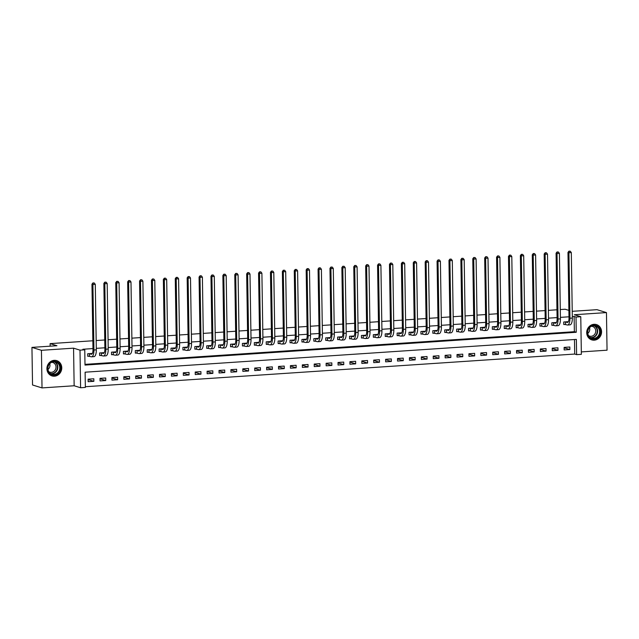 <?xml version="1.0" encoding="UTF-8"?>
<svg xmlns="http://www.w3.org/2000/svg" width="639" height="639" viewBox="0 0 639 639"><rect width="100%" height="100%" fill="white"/><g stroke="black" fill="none" stroke-linecap="round" stroke-linejoin="round"><path stroke-width="0.96" d="M54.467 376.195A7.995 7.372 107.1 0 0 61.679 369.118A7.995 7.372 107.1 0 0 56.695 360.628A7.995 7.372 107.1 0 0 54.211 360.34A7.995 7.372 107.1 0 0 46.998 367.417A7.995 7.372 107.1 0 0 51.983 375.908A7.995 7.372 107.1 0 0 54.467 376.195M594.262 340.164A7.995 7.372 107.1 0 0 601.483 333.087A7.995 7.372 107.1 0 0 596.491 324.596A7.995 7.372 107.1 0 0 594.014 324.308A7.995 7.372 107.1 0 0 586.802 331.385A7.995 7.372 107.1 0 0 591.786 339.876A7.995 7.372 107.1 0 0 594.262 340.164M85.354 387.434L80.594 387.753L80.003 350.148L84.763 349.837L85.003 365.077L576.25 332.28L576.011 317.04L580.771 316.72L581.362 354.325L576.602 354.637L576.362 339.397L85.115 372.194L85.354 387.434M74.148 385.764L73.557 348.167L41.431 350.308L31.95 347.392L32.541 384.99L42.022 387.913L74.148 385.764L80.594 387.753M581.33 351.905L607.05 350.196L606.459 312.591L574.325 314.739L580.771 316.72M85.346 386.723L574.709 354.054L576.602 354.637M41.431 350.308L42.022 387.913M572.224 311.321L596.978 309.675L606.459 312.591M574.709 354.054L574.477 339.525M569.836 347.009L564.117 347.384L564.157 349.924L569.876 349.549L569.836 347.009M557.935 347.8L552.224 348.183L552.264 350.723L557.975 350.34L557.935 347.8M546.033 348.598L540.322 348.974L540.362 351.514L546.073 351.138L546.033 348.598M534.132 349.389L528.421 349.773L528.461 352.313L534.172 351.929L534.132 349.389M522.231 350.188L516.52 350.563L516.56 353.103L522.271 352.728L522.231 350.188M510.329 350.979L504.618 351.362L504.658 353.902L510.369 353.519L510.329 350.979M498.428 351.769L492.717 352.153L492.757 354.693L498.468 354.318L498.428 351.769M486.527 352.568L480.816 352.952L480.855 355.492L486.567 355.108L486.527 352.568M474.633 353.359L468.914 353.742L468.954 356.282L474.673 355.899L474.633 353.359M462.732 354.158L457.021 354.541L457.061 357.081L462.772 356.698L462.732 354.158M450.83 354.949L445.119 355.332L445.159 357.872L450.87 357.489L450.83 354.949M438.929 355.747L433.218 356.123L433.258 358.671L438.969 358.287L438.929 355.747M427.028 356.538L421.317 356.921L421.357 359.461L427.068 359.078L427.028 356.538M415.126 357.337L409.415 357.712L409.455 360.252L415.166 359.877L415.126 357.337M403.225 358.128L397.514 358.511L397.554 361.051L403.265 360.668L403.225 358.128M391.324 358.926L385.613 359.302L385.652 361.842L391.364 361.466L391.324 358.926M379.43 359.717L373.711 360.1L373.751 362.64L379.47 362.257L379.43 359.717M367.529 360.508L361.818 360.891L361.858 363.431L367.569 363.056L367.529 360.508M355.627 361.307L349.916 361.69L349.956 364.23L355.667 363.847L355.627 361.307M343.726 362.097L338.015 362.481L338.055 365.021L343.766 364.637L343.726 362.097M331.825 362.896L326.114 363.279L326.154 365.82L331.865 365.436L331.825 362.896M319.923 363.687L314.212 364.07L314.252 366.61L319.963 366.227L319.923 363.687M308.022 364.486L302.311 364.869L302.351 367.409L308.062 367.026L308.022 364.486M296.121 365.276L290.41 365.66L290.449 368.2L296.161 367.816L296.121 365.276M284.227 366.075L278.508 366.451L278.548 368.999L284.267 368.615L284.227 366.075M272.326 366.866L266.615 367.249L266.655 369.789L272.366 369.406L272.326 366.866M260.424 367.665L254.713 368.04L254.753 370.58L260.464 370.205L260.424 367.665M248.523 368.455L242.812 368.839L242.852 371.379L248.563 370.995L248.523 368.455M236.622 369.254L230.911 369.63L230.951 372.17L236.662 371.794L236.622 369.254M224.72 370.045L219.009 370.428L219.049 372.968L224.76 372.585L224.72 370.045M212.819 370.836L207.108 371.219L207.148 373.759L212.859 373.384L212.819 370.836M200.918 371.634L195.207 372.018L195.246 374.558L200.958 374.174L200.918 371.634M189.024 372.425L183.305 372.809L183.345 375.349L189.064 374.965L189.024 372.425M177.123 373.224L171.412 373.607L171.452 376.147L177.163 375.764L177.123 373.224M165.221 374.015L159.51 374.398L159.55 376.938L165.261 376.555L165.221 374.015M153.32 374.813L147.609 375.189L147.649 377.737L153.36 377.353L153.32 374.813M141.419 375.604L135.708 375.988L135.748 378.528L141.459 378.144L141.419 375.604M129.517 376.403L123.806 376.778L123.846 379.318L129.557 378.943L129.517 376.403M117.616 377.194L111.905 377.577L111.945 380.117L117.656 379.734L117.616 377.194M105.715 377.992L100.004 378.368L100.043 380.908L105.754 380.532L105.715 377.992M93.821 378.783L88.102 379.167L88.142 381.707L93.861 381.323L93.821 378.783M84.995 364.366L574.357 331.697L574.118 316.457L572.312 316.577M568.99 316.8L560.411 317.367M557.088 317.591L548.51 318.166M545.187 318.39L536.608 318.957M533.285 319.18L524.707 319.756M521.384 319.979L512.805 320.546M509.483 320.77L500.904 321.345M497.581 321.569L489.003 322.136M485.688 322.36L477.109 322.935M473.787 323.15L465.208 323.725M461.885 323.949L453.307 324.524M449.984 324.74L441.405 325.315M438.082 325.539L429.504 326.114M426.181 326.329L417.602 326.904M414.28 327.128L405.701 327.695M402.378 327.919L393.8 328.494M390.485 328.718L381.906 329.285M378.584 329.508L370.005 330.083M366.682 330.307L358.104 330.874M354.781 331.098L346.202 331.673M342.879 331.897L334.301 332.464M330.978 332.687L322.399 333.262M319.077 333.478L310.498 334.053M307.175 334.277L298.597 334.852M295.282 335.068L286.703 335.643M283.381 335.866L274.802 336.441M271.479 336.657L262.901 337.232M259.578 337.456L250.999 338.023M247.676 338.247L239.098 338.822M235.775 339.045L227.196 339.613M223.874 339.836L215.295 340.411M211.972 340.635L203.394 341.202M200.079 341.426L191.5 342.001M188.178 342.216L179.599 342.792M176.276 343.015L167.698 343.59M164.375 343.806L155.796 344.381M152.473 344.605L143.895 345.18M140.572 345.395L131.993 345.971M128.671 346.194L120.092 346.761M116.769 346.985L108.191 347.56M104.876 347.784L96.297 348.351M92.975 348.574L82.87 349.253L84.763 349.837M568.359 321.673L563.718 321.984L563.758 324.524L565.315 324.42M556.457 322.463L551.824 322.775L551.864 325.315L553.414 325.211M544.556 323.262L539.923 323.574L539.963 326.114L541.513 326.01M532.654 324.053L528.022 324.364L528.062 326.904L529.611 326.801M520.753 324.852L516.12 325.163L516.16 327.703L517.71 327.599M508.86 325.642L504.219 325.954L504.259 328.494L505.816 328.39M496.958 326.441L492.318 326.753L492.357 329.293L493.915 329.189M485.057 327.232L480.416 327.543L480.456 330.083L482.014 329.98M473.156 328.031L468.515 328.334L468.555 330.882L470.112 330.778M461.254 328.821L456.621 329.133L456.661 331.673L458.211 331.569M449.353 329.62L444.72 329.924L444.76 332.464L446.31 332.36M437.451 330.411L432.819 330.722L432.859 333.262L434.408 333.159M425.55 331.21L420.917 331.513L420.957 334.053L422.507 333.949M413.657 332L409.016 332.312L409.056 334.852L410.613 334.748M401.755 332.791L397.115 333.103L397.154 335.643L398.712 335.539M389.854 333.59L385.213 333.901L385.253 336.441L386.811 336.338M377.953 334.381L373.312 334.692L373.352 337.232L374.909 337.128M366.051 335.179L361.418 335.491L361.458 338.031L363.008 337.927M354.15 335.97L349.517 336.282L349.557 338.822L351.107 338.718M342.248 336.769L337.616 337.072L337.656 339.621L339.205 339.517M330.347 337.56L325.714 337.871L325.754 340.411L327.304 340.307M318.454 338.358L313.813 338.662L313.853 341.202L315.41 341.098M306.552 339.149L301.912 339.461L301.951 342.001L303.509 341.897M294.651 339.948L290.01 340.252L290.05 342.792L291.608 342.688M282.75 340.739L278.109 341.05L278.149 343.59L279.706 343.486M270.848 341.53L266.215 341.841L266.255 344.381L267.805 344.277M258.947 342.328L254.314 342.64L254.354 345.18L255.904 345.076M247.045 343.119L242.413 343.431L242.453 345.971L244.002 345.867M235.144 343.918L230.511 344.229L230.551 346.769L232.101 346.665M223.251 344.709L218.61 345.02L218.65 347.56L220.207 347.456M211.349 345.507L206.709 345.819L206.748 348.359L208.306 348.255M199.448 346.298L194.807 346.61L194.847 349.15L196.405 349.046M187.547 347.097L182.906 347.4L182.946 349.948L184.503 349.845M175.645 347.888L171.012 348.199L171.052 350.739L172.602 350.635M163.744 348.686L159.111 348.99L159.151 351.53L160.701 351.426M151.842 349.477L147.21 349.789L147.25 352.329L148.799 352.225M139.941 350.276L135.308 350.579L135.348 353.119L136.898 353.016M128.048 351.067L123.407 351.378L123.447 353.918L124.996 353.814M116.146 351.857L111.505 352.169L111.545 354.709L113.103 354.605M104.245 352.656L99.604 352.968L99.644 355.508L101.202 355.404M92.343 353.447L87.703 353.758L87.743 356.298L89.3 356.195M31.95 347.392L56.943 345.723L50.114 343.622L50.154 346.178M50.114 343.622L92.847 340.771M96.169 340.547L104.748 339.972M108.071 339.748L116.649 339.181M119.972 338.958L128.551 338.382M131.874 338.167L140.452 337.592M143.775 337.368L152.354 336.793M155.676 336.577L164.255 336.002M167.57 335.779L176.148 335.203M179.471 334.988L188.05 334.413M191.373 334.189L199.951 333.622M203.274 333.398L211.852 332.823M215.175 332.599L223.754 332.032M227.077 331.809L235.655 331.234M238.978 331.01L247.557 330.443M250.879 330.219L259.458 329.644M262.781 329.428L271.351 328.853M274.674 328.63L283.253 328.055M286.576 327.839L295.154 327.264M298.477 327.04L307.055 326.465M310.378 326.249L318.957 325.674M322.28 325.451L330.858 324.884M334.181 324.66L342.76 324.085M346.082 323.861L354.661 323.294M357.984 323.07L366.554 322.495M369.877 322.272L378.456 321.705M381.779 321.481L390.357 320.906M393.68 320.682L402.258 320.115M405.581 319.891L414.16 319.316M417.483 319.101L426.061 318.526M429.384 318.302L437.963 317.727M441.285 317.511L449.864 316.936M453.187 316.712L461.757 316.137M465.08 315.922L473.659 315.346M476.982 315.123L485.56 314.556M488.883 314.332L497.461 313.757M500.784 313.533L509.363 312.966M512.686 312.743L521.264 312.167M524.587 311.944L533.166 311.377M536.488 311.153L545.067 310.578M548.39 310.362L556.96 309.787M560.283 309.564L565.164 309.236L568.886 310.386M73.557 348.167L80.003 350.148M574.118 316.457L576.011 317.04M574.357 331.697L576.25 332.28M564.125 347.776L569.876 349.549M88.11 379.558L93.861 381.323M100.011 378.759L105.754 380.532M111.913 377.968L117.656 379.734M123.814 377.17L129.557 378.943M135.716 376.379L141.459 378.144M147.617 375.58L153.36 377.353M159.51 374.789L165.261 376.555M171.412 373.991L177.163 375.764M183.313 373.2L189.064 374.965M195.214 372.401L200.958 374.174M207.116 371.61L212.859 373.384M219.017 370.812L224.76 372.585M230.919 370.021L236.662 371.794M242.82 369.23L248.563 370.995M254.713 368.431L260.464 370.205M266.615 367.641L272.366 369.406M278.516 366.842L284.267 368.615M290.418 366.051L296.161 367.816M302.319 365.252L308.062 367.026M314.22 364.462L319.963 366.227M326.122 363.663L331.865 365.436M338.023 362.872L343.766 364.637M349.916 362.073L355.667 363.847M361.818 361.283L367.569 363.056M373.719 360.492L379.47 362.257M385.621 359.693L391.364 361.466M397.522 358.902L403.265 360.668M409.423 358.104L415.166 359.877M421.325 357.313L427.068 359.078M433.226 356.514L438.969 358.287M445.119 355.723L450.87 357.489M457.021 354.925L462.772 356.698M468.922 354.134L474.673 355.899M480.824 353.335L486.567 355.108M492.725 352.544L498.468 354.318M504.626 351.746L510.369 353.519M516.528 350.955L522.271 352.728M528.429 350.164L534.172 351.929M540.322 349.365L546.073 351.138M552.224 348.574L557.975 350.34M565.275 321.88L567.192 322.423A5.128 1.869 -93.8 0 0 567.448 322.455A5.128 1.869 -93.8 0 0 569.006 317.926L567.975 252.437L568.95 251.151L570.284 251.207L568.95 251.151M570.284 251.207L571.306 252.565L568.926 252.724L569.956 318.222A7.684 2.804 86.2 0 1 567.624 325.011A7.684 2.804 86.2 0 1 567.232 324.963L563.758 324.237M571.306 252.565L572.336 318.062A7.684 2.804 86.2 0 1 570.004 324.852L567.624 325.011M569.333 251.271L568.926 252.724L567.975 252.437M565.499 321.904L565.539 324.444M553.374 322.671L555.291 323.222A5.128 1.869 -93.8 0 0 555.547 323.254A5.128 1.869 -93.8 0 0 557.104 318.725L556.074 253.228L557.056 251.95L558.382 251.998L557.056 251.95M558.382 251.998L559.405 253.363L557.024 253.523L558.055 319.013A7.684 2.804 86.2 0 1 555.722 325.81A7.684 2.804 86.2 0 1 555.331 325.762L551.856 325.027M559.405 253.363L560.435 318.853A7.684 2.804 86.2 0 1 558.103 325.65L555.722 325.81M557.432 252.062L557.024 253.523L556.074 253.228M553.598 322.703L553.638 325.243M541.473 323.47L543.39 324.013A5.128 1.869 -93.8 0 0 543.653 324.045A5.128 1.869 -93.8 0 0 545.203 319.516L544.172 254.018L545.155 252.74L546.481 252.796L545.155 252.74M546.481 252.796L547.503 254.154L545.123 254.314L546.153 319.812A7.684 2.804 86.2 0 1 543.821 326.601A7.684 2.804 86.2 0 1 543.43 326.553L539.955 325.826M547.503 254.154L548.534 319.652A7.684 2.804 86.2 0 1 546.201 326.441L543.821 326.601M545.53 252.86L545.123 254.314L544.172 254.018M541.696 323.494L541.736 326.034M529.571 324.261L531.488 324.812A5.128 1.869 -93.8 0 0 531.752 324.844A5.128 1.869 -93.8 0 0 533.301 320.315L532.271 254.817L533.253 253.539L534.587 253.587L533.253 253.539M534.587 253.587L535.602 254.953L533.222 255.105L534.252 320.602A7.684 2.804 86.2 0 1 531.92 327.4A7.684 2.804 86.2 0 1 531.528 327.352L528.054 326.617M535.602 254.953L536.632 320.443A7.684 2.804 86.2 0 1 534.3 327.24L531.92 327.4M533.629 253.651L533.222 255.105L532.271 254.817M529.795 324.292L529.835 326.833M517.67 325.059L519.587 325.602A5.128 1.869 -93.8 0 0 519.85 325.634A5.128 1.869 -93.8 0 0 521.4 321.105L520.378 255.608L521.352 254.33L522.686 254.386L521.352 254.33M522.686 254.386L523.7 255.744L521.32 255.904L522.351 321.401A7.684 2.804 86.2 0 1 520.018 328.19A7.684 2.804 86.2 0 1 519.627 328.142L516.152 327.408M523.7 255.744L524.731 321.241A7.684 2.804 86.2 0 1 522.398 328.031L520.018 328.19M521.728 254.45L521.32 255.904L520.378 255.608M517.902 325.083L517.941 327.623M588.215 329.085A6.917 6.382 -72.9 0 1 596.954 325.986A6.917 6.382 -72.9 0 1 599.454 335.195A6.917 6.382 -72.9 0 1 590.716 338.295A6.917 6.382 -72.9 0 1 588.215 329.085M598.847 334.916A6.406 5.903 107.1 0 0 595.532 325.962A6.406 5.903 107.1 0 0 588.447 329.253A6.406 5.903 107.1 0 0 591.762 338.207A6.406 5.903 107.1 0 0 598.847 334.916M589.541 327.679A5.04 4.649 -72.9 0 1 587.776 333.406M591.458 326.281A5.04 4.649 -72.9 0 1 595.157 333.518A5.04 4.649 -72.9 0 1 588.575 335.651M590.628 339.397A7.94 7.325 107.1 0 0 591.498 339.732A7.94 7.325 107.1 0 0 600.285 335.651A7.94 7.325 107.1 0 0 596.179 324.548A7.94 7.325 107.1 0 0 595.26 324.34M54.147 375.037A6.917 6.382 -72.9 0 1 47.605 368.607A6.917 6.382 -72.9 0 1 53.932 361.315A6.917 6.382 -72.9 0 1 60.465 367.744A6.917 6.382 -72.9 0 1 54.147 375.037M53.748 361.77A6.406 5.903 107.1 0 0 47.965 367.441A6.406 5.903 107.1 0 0 51.959 374.238A6.406 5.903 107.1 0 0 53.948 374.47A6.406 5.903 107.1 0 0 59.731 368.799A6.406 5.903 107.1 0 0 55.729 361.993A6.406 5.903 107.1 0 0 53.748 361.77M51.655 362.313A5.04 4.649 -72.9 0 1 51.336 372.321A5.04 4.649 -72.9 0 1 48.772 371.682M50.824 375.428A7.94 7.325 107.1 0 0 51.695 375.764A7.94 7.325 107.1 0 0 54.163 376.051A7.94 7.325 107.1 0 0 61.328 369.022A7.94 7.325 107.1 0 0 56.376 360.588A7.94 7.325 107.1 0 0 55.457 360.372M49.738 363.719A5.04 4.649 -72.9 0 1 47.973 369.446M505.776 325.85L507.685 326.401A5.128 1.869 -93.8 0 0 507.949 326.433A5.128 1.869 -93.8 0 0 509.507 321.904L508.476 256.407L509.451 255.121L510.785 255.177L509.451 255.121M510.785 255.177L511.799 256.535L509.419 256.694L510.449 322.192A7.684 2.804 86.2 0 1 508.117 328.989A7.684 2.804 86.2 0 1 507.725 328.941L504.259 328.206M511.799 256.535L512.829 322.032A7.684 2.804 86.2 0 1 510.497 328.829L508.117 328.989M509.834 255.241L509.419 256.694L508.476 256.407M506 325.874L506.04 328.422M493.875 326.649L495.784 327.192A5.128 1.869 -93.8 0 0 496.048 327.224A5.128 1.869 -93.8 0 0 497.605 322.695L496.575 257.197L497.549 255.919L498.883 255.975L497.549 255.919M498.883 255.975L499.898 257.333L497.525 257.493L498.548 322.991A7.684 2.804 86.2 0 1 496.215 329.78A7.684 2.804 86.2 0 1 495.824 329.732L492.357 328.997M499.898 257.333L500.928 322.831A7.684 2.804 86.2 0 1 498.596 329.62L496.215 329.78M497.933 256.039L497.525 257.493L496.575 257.197M494.099 326.673L494.139 329.213M481.974 327.44L483.883 327.991A5.128 1.869 -93.8 0 0 484.146 328.023A5.128 1.869 -93.8 0 0 485.704 323.486L484.674 257.996L485.648 256.71L486.982 256.766L485.648 256.71M486.982 256.766L488.004 258.124L485.624 258.284L486.646 323.781A7.684 2.804 86.2 0 1 484.322 330.579A7.684 2.804 86.2 0 1 483.923 330.531L480.456 329.796M488.004 258.124L489.027 323.622A7.684 2.804 86.2 0 1 486.694 330.419L484.322 330.579M486.031 256.83L485.624 258.284L484.674 257.996M482.197 327.464L482.237 330.004M470.072 328.23L471.989 328.781A5.128 1.869 -93.8 0 0 472.245 328.813A5.128 1.869 -93.8 0 0 473.803 324.285L472.772 258.787L473.747 257.509L475.081 257.557L473.747 257.509M475.081 257.557L476.103 258.923L473.723 259.083L474.753 324.572A7.684 2.804 86.2 0 1 472.421 331.369A7.684 2.804 86.2 0 1 472.029 331.322L468.555 330.587M476.103 258.923L477.133 324.42A7.684 2.804 86.2 0 1 474.801 331.21L472.421 331.369M474.13 257.621L473.723 259.083L472.772 258.787M470.296 328.262L470.336 330.802M458.171 329.029L460.088 329.572A5.128 1.869 -93.8 0 0 460.344 329.604A5.128 1.869 -93.8 0 0 461.901 325.075L460.871 259.586L461.853 258.3L463.179 258.356L461.853 258.3M463.179 258.356L464.202 259.714L461.821 259.873L462.852 325.371A7.684 2.804 86.2 0 1 460.519 332.16A7.684 2.804 86.2 0 1 460.128 332.112L456.653 331.385M464.202 259.714L465.232 325.211A7.684 2.804 86.2 0 1 462.9 332.008L460.519 332.16M462.229 258.42L461.821 259.873L460.871 259.586M458.395 329.053L458.435 331.593M446.27 329.82L448.187 330.371A5.128 1.869 -93.8 0 0 448.45 330.403A5.128 1.869 -93.8 0 0 450 325.874L448.969 260.377L449.952 259.099L451.278 259.146L449.952 259.099M451.278 259.146L452.3 260.512L449.92 260.672L450.95 326.162A7.684 2.804 86.2 0 1 448.618 332.959A7.684 2.804 86.2 0 1 448.227 332.911L444.752 332.176M452.3 260.512L453.331 326.01A7.684 2.804 86.2 0 1 450.998 332.799L448.618 332.959M450.327 259.21L449.92 260.672L448.969 260.377M446.493 329.852L446.533 332.392M434.368 330.619L436.285 331.162A5.128 1.869 -93.8 0 0 436.549 331.194A5.128 1.869 -93.8 0 0 438.098 326.665L437.068 261.175L438.05 259.889L439.384 259.945L438.05 259.889M439.384 259.945L440.399 261.303L438.019 261.463L439.049 326.96A7.684 2.804 86.2 0 1 436.717 333.75A7.684 2.804 86.2 0 1 436.325 333.702L432.851 332.975M440.399 261.303L441.429 326.801A7.684 2.804 86.2 0 1 439.097 333.598L436.717 333.75M438.426 260.009L438.019 261.463L437.068 261.175M434.592 330.643L434.632 333.183M422.467 331.409L424.384 331.961A5.128 1.869 -93.8 0 0 424.647 331.992A5.128 1.869 -93.8 0 0 426.197 327.464L425.175 261.966L426.149 260.688L427.483 260.736L426.149 260.688M427.483 260.736L428.497 262.102L426.117 262.262L427.148 327.751A7.684 2.804 86.2 0 1 424.815 334.548A7.684 2.804 86.2 0 1 424.424 334.501L420.949 333.766M428.497 262.102L429.528 327.591A7.684 2.804 86.2 0 1 427.195 334.389L424.815 334.548M426.525 260.8L426.117 262.262L425.175 261.966M422.691 331.441L422.73 333.981M410.573 332.208L412.482 332.751A5.128 1.869 -93.8 0 0 412.746 332.783A5.128 1.869 -93.8 0 0 414.304 328.254L413.273 262.757L414.248 261.479L415.582 261.535L414.248 261.479M415.582 261.535L416.596 262.893L414.216 263.052L415.246 328.55A7.684 2.804 86.2 0 1 412.914 335.339A7.684 2.804 86.2 0 1 412.522 335.291L409.056 334.564M416.596 262.893L417.626 328.39A7.684 2.804 86.2 0 1 415.294 335.179L412.914 335.339M414.631 261.599L414.216 263.052L413.273 262.757M410.797 332.232L410.837 334.772M398.672 332.999L400.581 333.55A5.128 1.869 -93.8 0 0 400.845 333.582A5.128 1.869 -93.8 0 0 402.402 329.053L401.372 263.556L402.346 262.278L403.68 262.325L402.346 262.278M403.68 262.325L404.695 263.691L402.314 263.851L403.345 329.341A7.684 2.804 86.2 0 1 401.012 336.138A7.684 2.804 86.2 0 1 400.621 336.09L397.154 335.355M404.695 263.691L405.725 329.181A7.684 2.804 86.2 0 1 403.393 335.978L401.012 336.138M402.73 262.389L402.314 263.851L401.372 263.556M398.896 333.031L398.936 335.571M386.771 333.798L388.68 334.341A5.128 1.869 -93.8 0 0 388.943 334.373A5.128 1.869 -93.8 0 0 390.501 329.844L389.471 264.346L390.445 263.068L391.779 263.124L390.445 263.068M391.779 263.124L392.801 264.482L390.421 264.642L391.443 330.139A7.684 2.804 86.2 0 1 389.119 336.929A7.684 2.804 86.2 0 1 388.72 336.881L385.253 336.146M392.801 264.482L393.824 329.98A7.684 2.804 86.2 0 1 391.491 336.769L389.119 336.929M390.828 263.188L390.421 264.642L389.471 264.346M386.994 333.822L387.034 336.362M374.869 334.588L376.786 335.14A5.128 1.869 -93.8 0 0 377.042 335.171A5.128 1.869 -93.8 0 0 378.6 330.643L377.569 265.145L378.544 263.859L379.878 263.915L378.544 263.859M379.878 263.915L380.9 265.281L378.52 265.433L379.55 330.93A7.684 2.804 86.2 0 1 377.218 337.727A7.684 2.804 86.2 0 1 376.826 337.68L373.352 336.945M380.9 265.281L381.93 330.77A7.684 2.804 86.2 0 1 379.598 337.568L377.218 337.727M378.927 263.979L378.52 265.433L377.569 265.145M375.093 334.612L375.133 337.16M362.968 335.387L364.885 335.93A5.128 1.869 -93.8 0 0 365.141 335.962A5.128 1.869 -93.8 0 0 366.698 331.433L365.668 265.936L366.65 264.658L367.976 264.714L366.65 264.658M367.976 264.714L368.999 266.072L366.618 266.231L367.649 331.729A7.684 2.804 86.2 0 1 365.316 338.518A7.684 2.804 86.2 0 1 364.925 338.47L361.45 337.735M368.999 266.072L370.029 331.569A7.684 2.804 86.2 0 1 367.697 338.358L365.316 338.518M367.026 264.778L366.618 266.231L365.668 265.936M363.192 335.411L363.232 337.951M351.067 336.178L352.984 336.729A5.128 1.869 -93.8 0 0 353.247 336.761A5.128 1.869 -93.8 0 0 354.797 332.232L353.766 266.735L354.749 265.449L356.075 265.504L354.749 265.449M356.075 265.504L357.097 266.862L354.717 267.022L355.747 332.52A7.684 2.804 86.2 0 1 353.415 339.317A7.684 2.804 86.2 0 1 353.024 339.269L349.549 338.534M357.097 266.862L358.128 332.36A7.684 2.804 86.2 0 1 355.795 339.157L353.415 339.317M355.124 265.568L354.717 267.022L353.766 266.735M351.29 336.202L351.33 338.742M339.165 336.977L341.082 337.52A5.128 1.869 -93.8 0 0 341.346 337.552A5.128 1.869 -93.8 0 0 342.895 333.023L341.865 267.525L342.847 266.247L344.181 266.303L342.847 266.247M344.181 266.303L345.196 267.661L342.816 267.821L343.846 333.318A7.684 2.804 86.2 0 1 341.514 340.108A7.684 2.804 86.2 0 1 341.122 340.06L337.648 339.325M345.196 267.661L346.226 333.159A7.684 2.804 86.2 0 1 343.894 339.948L341.514 340.108M343.223 266.359L342.816 267.821L341.865 267.525M339.389 337.001L339.429 339.541M327.264 337.767L329.181 338.311A5.128 1.869 -93.8 0 0 329.444 338.343A5.128 1.869 -93.8 0 0 330.994 333.814L329.972 268.324L330.946 267.038L332.28 267.094L330.946 267.038M332.28 267.094L333.294 268.452L330.914 268.612L331.945 334.109A7.684 2.804 86.2 0 1 329.612 340.906A7.684 2.804 86.2 0 1 329.221 340.859L325.746 340.124M333.294 268.452L334.325 333.949A7.684 2.804 86.2 0 1 331.992 340.747L329.612 340.906M331.322 267.158L330.914 268.612L329.972 268.324M327.488 337.791L327.527 340.331M315.37 338.558L317.279 339.109A5.128 1.869 -93.8 0 0 317.543 339.141A5.128 1.869 -93.8 0 0 319.101 334.612L318.07 269.115L319.045 267.837L320.379 267.885L319.045 267.837M320.379 267.885L321.393 269.251L319.013 269.41L320.043 334.9A7.684 2.804 86.2 0 1 317.711 341.697A7.684 2.804 86.2 0 1 317.319 341.649L313.853 340.914M321.393 269.251L322.423 334.748A7.684 2.804 86.2 0 1 320.091 341.538L317.711 341.697M319.428 267.949L319.013 269.41L318.07 269.115M315.594 338.59L315.634 341.13M303.469 339.357L305.378 339.9A5.128 1.869 -93.8 0 0 305.642 339.932A5.128 1.869 -93.8 0 0 307.199 335.403L306.169 269.914L307.143 268.628L308.477 268.684L307.143 268.628M308.477 268.684L309.492 270.041L307.111 270.201L308.142 335.699A7.684 2.804 86.2 0 1 305.809 342.488A7.684 2.804 86.2 0 1 305.418 342.44L301.951 341.713M309.492 270.041L310.522 335.539A7.684 2.804 86.2 0 1 308.19 342.336L305.809 342.488M307.527 268.747L307.111 270.201L306.169 269.914M303.693 339.381L303.733 341.921M291.568 340.148L293.477 340.699A5.128 1.869 -93.8 0 0 293.74 340.731A5.128 1.869 -93.8 0 0 295.298 336.202L294.267 270.704L295.242 269.426L296.576 269.474L295.242 269.426M296.576 269.474L297.598 270.84L295.218 271L296.24 336.489A7.684 2.804 86.2 0 1 293.916 343.287A7.684 2.804 86.2 0 1 293.517 343.239L290.05 342.504M297.598 270.84L298.621 336.33A7.684 2.804 86.2 0 1 296.288 343.127L293.916 343.287M295.625 269.538L295.218 271L294.267 270.704M291.791 340.18L291.831 342.72M279.666 340.946L281.583 341.49A5.128 1.869 -93.8 0 0 281.839 341.522A5.128 1.869 -93.8 0 0 283.397 336.993L282.366 271.503L283.341 270.217L284.674 270.273L283.341 270.217M284.674 270.273L285.697 271.631L283.317 271.791L284.347 337.288A7.684 2.804 86.2 0 1 282.015 344.078A7.684 2.804 86.2 0 1 281.623 344.03L278.149 343.303M285.697 271.631L286.727 337.128A7.684 2.804 86.2 0 1 284.395 343.918L282.015 344.078M283.724 270.337L283.317 271.791L282.366 271.503M279.89 340.97L279.93 343.51M267.765 341.737L269.682 342.288A5.128 1.869 -93.8 0 0 269.938 342.32A5.128 1.869 -93.8 0 0 271.495 337.791L270.465 272.294L271.447 271.016L272.773 271.064L271.447 271.016M272.773 271.064L273.796 272.43L271.415 272.589L272.446 338.079A7.684 2.804 86.2 0 1 270.113 344.876A7.684 2.804 86.2 0 1 269.722 344.828L266.247 344.094M273.796 272.43L274.826 337.919A7.684 2.804 86.2 0 1 272.494 344.717L270.113 344.876M271.823 271.128L271.415 272.589L270.465 272.294M267.989 341.769L268.029 344.309M255.864 342.536L257.781 343.079A5.128 1.869 -93.8 0 0 258.044 343.111A5.128 1.869 -93.8 0 0 259.594 338.582L258.563 273.085L259.546 271.807L260.872 271.863L259.546 271.807M260.872 271.863L261.894 273.22L259.514 273.38L260.544 338.878A7.684 2.804 86.2 0 1 258.212 345.667A7.684 2.804 86.2 0 1 257.821 345.619L254.346 344.892M261.894 273.22L262.925 338.718A7.684 2.804 86.2 0 1 260.592 345.507L258.212 345.667M259.921 271.926L259.514 273.38L258.563 273.085M256.087 342.56L256.127 345.1M243.962 343.327L245.879 343.878A5.128 1.869 -93.8 0 0 246.143 343.91A5.128 1.869 -93.8 0 0 247.692 339.381L246.662 273.883L247.644 272.605L248.97 272.653L247.644 272.605M248.97 272.653L249.993 274.019L247.612 274.171L248.643 339.668A7.684 2.804 86.2 0 1 246.311 346.466A7.684 2.804 86.2 0 1 245.919 346.418L242.445 345.683M249.993 274.019L251.023 339.509A7.684 2.804 86.2 0 1 248.691 346.306L246.311 346.466M248.02 272.717L247.612 274.171L246.662 273.883M244.186 343.359L244.226 345.899M232.061 344.125L233.978 344.669A5.128 1.869 -93.8 0 0 234.241 344.701A5.128 1.869 -93.8 0 0 235.791 340.172L234.769 274.674L235.743 273.396L237.077 273.452L235.743 273.396M237.077 273.452L238.091 274.81L235.711 274.97L236.742 340.467A7.684 2.804 86.2 0 1 234.409 347.257A7.684 2.804 86.2 0 1 234.018 347.209L230.543 346.474M238.091 274.81L239.122 340.307A7.684 2.804 86.2 0 1 236.789 347.097L234.409 347.257M236.118 273.516L235.711 274.97L234.769 274.674M232.284 344.149L232.324 346.689M220.167 344.916L222.076 345.467A5.128 1.869 -93.8 0 0 222.34 345.499A5.128 1.869 -93.8 0 0 223.89 340.97L222.867 275.473L223.842 274.187L225.176 274.243L223.842 274.187M225.176 274.243L226.19 275.609L223.81 275.76L224.84 341.258A7.684 2.804 86.2 0 1 222.508 348.055A7.684 2.804 86.2 0 1 222.116 348.007L218.65 347.273M226.19 275.609L227.22 341.098A7.684 2.804 86.2 0 1 224.888 347.896L222.508 348.055M224.225 274.307L223.81 275.76L222.867 275.473M220.391 344.94L220.431 347.488M208.266 345.715L210.175 346.258A5.128 1.869 -93.8 0 0 210.439 346.29A5.128 1.869 -93.8 0 0 211.996 341.761L210.966 276.264L211.94 274.986L213.274 275.042L211.94 274.986M213.274 275.042L214.289 276.399L211.908 276.559L212.939 342.057A7.684 2.804 86.2 0 1 210.606 348.846A7.684 2.804 86.2 0 1 210.215 348.798L206.748 348.063M214.289 276.399L215.319 341.897A7.684 2.804 86.2 0 1 212.987 348.686L210.606 348.846M212.324 275.105L211.908 276.559L210.966 276.264M208.49 345.739L208.53 348.279M196.365 346.506L198.274 347.057A5.128 1.869 -93.8 0 0 198.537 347.089A5.128 1.869 -93.8 0 0 200.095 342.552L199.064 277.062L200.039 275.776L201.373 275.832L200.039 275.776M201.373 275.832L202.395 277.19L200.015 277.35L201.037 342.847A7.684 2.804 86.2 0 1 198.705 349.645A7.684 2.804 86.2 0 1 198.314 349.597L194.847 348.862M202.395 277.19L203.418 342.688A7.684 2.804 86.2 0 1 201.085 349.485L198.705 349.645M200.422 275.896L200.015 277.35L199.064 277.062M196.588 346.53L196.628 349.07M184.463 347.296L186.38 347.848A5.128 1.869 -93.8 0 0 186.636 347.88A5.128 1.869 -93.8 0 0 188.193 343.351L187.163 277.853L188.138 276.575L189.471 276.623L188.138 276.575M189.471 276.623L190.494 277.989L188.114 278.149L189.144 343.646A7.684 2.804 86.2 0 1 186.812 350.436A7.684 2.804 86.2 0 1 186.42 350.388L182.946 349.653M190.494 277.989L191.524 343.486A7.684 2.804 86.2 0 1 189.192 350.276L186.812 350.436M188.521 276.687L188.114 278.149L187.163 277.853M184.687 347.328L184.727 349.868M172.562 348.095L174.479 348.638A5.128 1.869 -93.8 0 0 174.735 348.67A5.128 1.869 -93.8 0 0 176.292 344.141L175.262 278.652L176.244 277.366L177.57 277.422L176.244 277.366M177.57 277.422L178.593 278.78L176.212 278.939L177.243 344.437A7.684 2.804 86.2 0 1 174.91 351.234A7.684 2.804 86.2 0 1 174.519 351.186L171.044 350.452M178.593 278.78L179.623 344.277A7.684 2.804 86.2 0 1 177.291 351.075L174.91 351.234M176.62 277.486L176.212 278.939L175.262 278.652M172.786 348.119L172.826 350.659M160.661 348.886L162.578 349.437A5.128 1.869 -93.8 0 0 162.841 349.469A5.128 1.869 -93.8 0 0 164.391 344.94L163.36 279.443L164.343 278.165L165.669 278.213L164.343 278.165M165.669 278.213L166.691 279.578L164.311 279.738L165.341 345.228A7.684 2.804 86.2 0 1 163.009 352.025A7.684 2.804 86.2 0 1 162.618 351.977L159.143 351.242M166.691 279.578L167.722 345.076A7.684 2.804 86.2 0 1 165.389 351.865L163.009 352.025M164.718 278.277L164.311 279.738L163.36 279.443M160.884 348.918L160.924 351.458M148.759 349.685L150.676 350.228A5.128 1.869 -93.8 0 0 150.94 350.26A5.128 1.869 -93.8 0 0 152.489 345.731L151.459 280.241L152.441 278.955L153.767 279.011L152.441 278.955M153.767 279.011L154.79 280.369L152.409 280.529L153.44 346.026A7.684 2.804 86.2 0 1 151.108 352.816A7.684 2.804 86.2 0 1 150.716 352.768L147.242 352.041M154.79 280.369L155.82 345.867A7.684 2.804 86.2 0 1 153.488 352.664L151.108 352.816M152.817 279.075L152.409 280.529L151.459 280.241M148.983 349.709L149.023 352.249M136.858 350.476L138.775 351.027A5.128 1.869 -93.8 0 0 139.038 351.059A5.128 1.869 -93.8 0 0 140.588 346.53L139.566 281.032L140.54 279.754L141.874 279.802L140.54 279.754M141.874 279.802L142.888 281.168L140.508 281.328L141.538 346.817A7.684 2.804 86.2 0 1 139.206 353.615A7.684 2.804 86.2 0 1 138.815 353.567L135.34 352.832M142.888 281.168L143.919 346.657A7.684 2.804 86.2 0 1 141.586 353.455L139.206 353.615M140.915 279.866L140.508 281.328L139.566 281.032M137.081 350.507L137.121 353.047M124.964 351.274L126.873 351.817A5.128 1.869 -93.8 0 0 127.137 351.849A5.128 1.869 -93.8 0 0 128.687 347.32L127.664 281.831L128.639 280.545L129.973 280.601L128.639 280.545M129.973 280.601L130.987 281.959L128.607 282.118L129.637 347.616A7.684 2.804 86.2 0 1 127.305 354.405A7.684 2.804 86.2 0 1 126.913 354.357L123.439 353.631M130.987 281.959L132.017 347.456A7.684 2.804 86.2 0 1 129.685 354.246L127.305 354.405M129.022 280.665L128.607 282.118L127.664 281.831M125.188 351.298L125.228 353.838M113.063 352.065L114.972 352.616A5.128 1.869 -93.8 0 0 115.236 352.648A5.128 1.869 -93.8 0 0 116.793 348.119L115.763 282.622L116.737 281.344L118.071 281.392L116.737 281.344M118.071 281.392L119.086 282.757L116.705 282.917L117.736 348.407A7.684 2.804 86.2 0 1 115.403 355.204A7.684 2.804 86.2 0 1 115.012 355.156L111.545 354.421M119.086 282.757L120.116 348.247A7.684 2.804 86.2 0 1 117.784 355.044L115.403 355.204M117.121 281.456L116.705 282.917L115.763 282.622M113.287 352.097L113.327 354.637M101.162 352.864L103.071 353.407A5.128 1.869 -93.8 0 0 103.334 353.439A5.128 1.869 -93.8 0 0 104.892 348.91L103.861 283.412L104.836 282.134L106.17 282.19L104.836 282.134M106.17 282.19L107.192 283.548L104.812 283.708L105.834 349.206A7.684 2.804 86.2 0 1 103.502 355.995A7.684 2.804 86.2 0 1 103.111 355.947L99.644 355.212M107.192 283.548L108.215 349.046A7.684 2.804 86.2 0 1 105.882 355.835L103.502 355.995M105.219 282.254L104.812 283.708L103.861 283.412M101.385 352.888L101.425 355.428M89.26 353.655L91.177 354.206A5.128 1.869 -93.8 0 0 91.433 354.238A5.128 1.869 -93.8 0 0 92.99 349.709L91.96 284.211L92.935 282.925L94.268 282.981L92.935 282.925M94.268 282.981L95.291 284.347L92.911 284.499L93.941 349.996A7.684 2.804 86.2 0 1 91.609 356.794A7.684 2.804 86.2 0 1 91.217 356.746L87.743 356.011M95.291 284.347L96.321 349.837A7.684 2.804 86.2 0 1 93.989 356.634L91.609 356.794M93.318 283.045L92.911 284.499L91.96 284.211M89.484 353.679L89.524 356.227M567.704 322.391L567.192 322.423M572.336 318.062L569.956 318.222M555.802 323.182L555.291 323.222M560.435 318.853L558.055 319.013M543.901 323.981L543.39 324.013M548.534 319.652L546.153 319.812M532.007 324.772L531.488 324.812M536.632 320.443L534.252 320.602M520.106 325.57L519.587 325.602M524.731 321.241L522.351 321.401M594.518 325.754A6.406 5.903 -72.9 0 1 596.874 334.309A6.406 5.903 -72.9 0 1 590.803 337.807M590.276 337.488A6.198 5.711 107.1 0 0 596.514 334.157A6.198 5.711 107.1 0 0 593.903 325.722M54.714 361.786A6.406 5.903 -72.9 0 1 57.654 368.743A6.406 5.903 -72.9 0 1 51.967 373.863A6.406 5.903 -72.9 0 1 51 373.839M50.473 373.519A6.198 5.711 107.1 0 0 51.783 373.591A6.198 5.711 107.1 0 0 57.31 368.447A6.198 5.711 107.1 0 0 54.099 361.754M508.205 326.361L507.685 326.401M512.829 322.032L510.449 322.192M496.303 327.16L495.784 327.192M500.928 322.831L498.548 322.991M484.402 327.951L483.883 327.991M489.027 323.622L486.646 323.781M472.501 328.75L471.989 328.781M477.133 324.42L474.753 324.572M460.599 329.54L460.088 329.572M465.232 325.211L462.852 325.371M448.698 330.339L448.187 330.371M453.331 326.01L450.95 326.162M436.804 331.13L436.285 331.162M441.429 326.801L439.049 326.96M424.903 331.921L424.384 331.961M429.528 327.591L427.148 327.751M413.002 332.719L412.482 332.751M417.626 328.39L415.246 328.55M401.1 333.51L400.581 333.55M405.725 329.181L403.345 329.341M389.199 334.309L388.68 334.341M393.824 329.98L391.443 330.139M377.298 335.1L376.786 335.14M381.93 330.77L379.55 330.93M365.396 335.898L364.885 335.93M370.029 331.569L367.649 331.729M353.495 336.689L352.984 336.729M358.128 332.36L355.747 332.52M341.601 337.488L341.082 337.52M346.226 333.159L343.846 333.318M329.7 338.279L329.181 338.311M334.325 333.949L331.945 334.109M317.799 339.077L317.279 339.109M322.423 334.748L320.043 334.9M305.897 339.868L305.378 339.9M310.522 335.539L308.142 335.699M293.996 340.667L293.477 340.699M298.621 336.33L296.24 336.489M282.095 341.458L281.583 341.49M286.727 337.128L284.347 337.288M270.193 342.248L269.682 342.288M274.826 337.919L272.446 338.079M258.292 343.047L257.781 343.079M262.925 338.718L260.544 338.878M246.398 343.838L245.879 343.878M251.023 339.509L248.643 339.668M234.497 344.637L233.978 344.669M239.122 340.307L236.742 340.467M222.596 345.427L222.076 345.467M227.22 341.098L224.84 341.258M210.694 346.226L210.175 346.258M215.319 341.897L212.939 342.057M198.793 347.017L198.274 347.057M203.418 342.688L201.037 342.847M186.892 347.816L186.38 347.848M191.524 343.486L189.144 343.646M174.99 348.606L174.479 348.638M179.623 344.277L177.243 344.437M163.089 349.405L162.578 349.437M167.722 345.076L165.341 345.228M151.195 350.196L150.676 350.228M155.82 345.867L153.44 346.026M139.294 350.987L138.775 351.027M143.919 346.657L141.538 346.817M127.393 351.785L126.873 351.817M132.017 347.456L129.637 347.616M115.491 352.576L114.972 352.616M120.116 348.247L117.736 348.407M103.59 353.375L103.071 353.407M108.215 349.046L105.834 349.206M91.689 354.166L91.177 354.206M96.321 349.837L93.941 349.996M591.498 339.732L591.003 339.581M596.179 324.548L595.684 324.396M56.376 360.588L55.881 360.436M51.695 375.764L51.208 375.612"/></g></svg>
